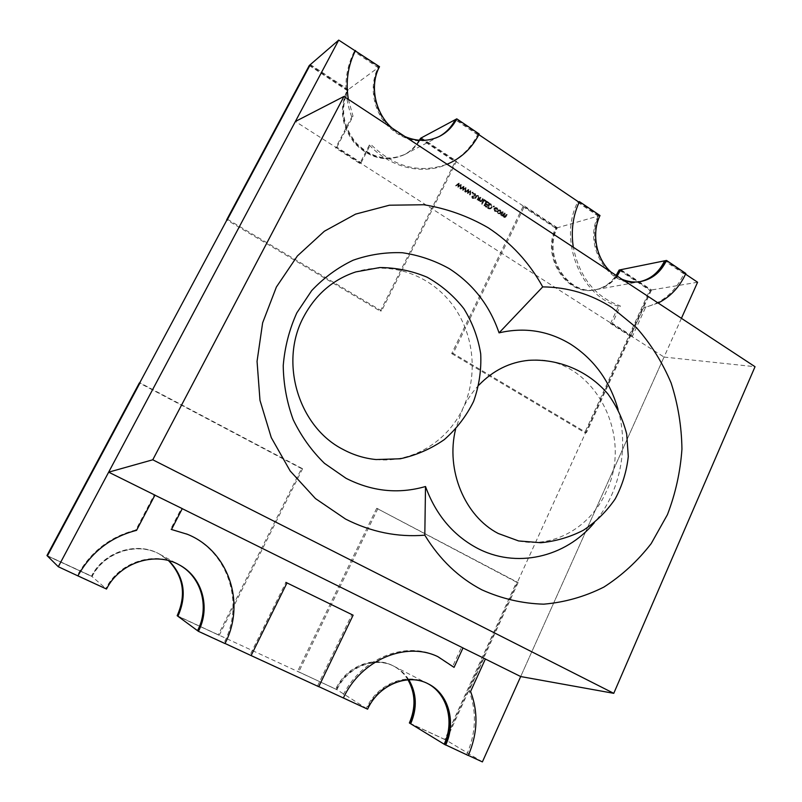 <?xml version="1.0" encoding="UTF-8"?>
<svg xmlns="http://www.w3.org/2000/svg" width="802" height="802" viewBox="0 0 802 802"><rect width="100%" height="100%" fill="white"/><g stroke="black" fill="none" stroke-linecap="round" stroke-linejoin="round"><path stroke-width="0.6" stroke-dasharray="4.01 3.01" d="M47.378 555.946L92.06 576.588C104.42 551.866 137.794 541.46 160.129 554.433L168.931 560.728M92.06 576.588L91.518 576.127C103.859 551.485 137.132 541.109 159.418 554.042L168.51 560.618M177.172 615.695L219.207 635.324L177.924 616.257M219.207 635.324L302.585 468.729L301.522 468.589L218.345 634.713M301.522 468.589L139.358 382.945M302.585 468.729L140.019 382.855M46.967 555.545L91.518 576.127M310.354 64.571L348.248 89.603L347.086 90.466C338.925 109.032 341.582 126.806 355.055 143.758C370.293 158.716 386.644 162.395 404.108 154.786C410.423 151.448 415.416 146.596 419.085 140.24M309.281 65.503L347.086 90.466M227.537 219.317L381.582 310.895L380.338 311.166L226.886 219.989M380.338 311.166L455.125 161.783L456.528 161.142L381.582 310.895M419.977 138.576L455.125 161.783M421.301 137.864L456.528 161.142M348.248 89.603C340.068 108.23 342.735 126.044 356.238 143.047C371.516 158.054 387.897 161.743 405.391 154.114C411.456 150.916 416.308 146.305 419.957 140.3M318.745 686.702L250.094 654.873L285.903 582.382L353.111 615.184M317.562 685.921L351.827 614.613M250.094 654.873L318.795 686.612M409.381 722.973L446.233 740.186L410.684 723.765M516.578 582.162L376.689 508.288L518.102 582.583L516.578 582.162L444.859 739.364M518.102 582.583L446.233 740.186M376.689 508.288L297.622 671.344L336.93 689.7L297.622 671.344M377.922 508.528L298.675 672.026M408.84 679.775C405.15 674.001 400.338 669.57 394.394 666.482C375.186 655.946 347.336 666.833 336.93 689.7M407.987 679.825C404.268 673.72 399.316 669.048 393.12 665.83C373.963 655.314 346.163 666.171 335.787 688.978M617.149 276.058C611.756 283.407 604.838 287.908 596.397 289.562C568.448 296.299 542.453 255.928 557.37 227.758L555.776 228.219C540.889 256.319 566.824 296.59 594.723 289.873C603.565 288.108 610.703 283.286 616.126 275.387M523.004 206.585L451.716 353.582L453.11 353.421L524.538 206.064L523.004 206.585L555.776 228.219M524.538 206.064L557.37 227.758M451.716 353.582L584.798 432.649L586.452 432.689L453.11 353.421M620.848 269.693L651.525 289.963L649.76 290.254L584.798 432.649M651.525 289.963L586.452 432.689M619.134 270.043L649.76 290.254M179.167 564.829L178.555 564.488C154.756 550.653 119.117 561.911 105.884 588.508L77.363 575.375C90.656 551.716 110.155 536.588 135.849 529.992L154.235 494.834L181.442 508.338L170.686 529.15L171.488 529.49M170.686 529.15L186.545 533.942C227.638 550.393 245.141 602.502 224.029 642.873L224.971 643.555M224.029 642.873L197.523 630.683M105.884 588.508L106.506 589.039M77.363 575.375L106.195 588.768L91.789 576.357C104.14 551.676 137.463 541.28 159.768 554.242L168.721 560.668M181.442 508.338L182.275 508.618M359.837 163.428L361.131 162.716L336.85 147.197L335.617 147.959L359.837 163.428L369.351 145.052L370.664 144.28C394.323 167.207 419.787 173.854 447.055 164.23M361.131 162.716L370.664 144.28M336.85 147.197L353.04 116.23L351.767 117.072L335.617 147.959M348.359 99.338L353.04 116.23M439.616 136.3L438.514 136.881C420.068 144.901 402.774 140.861 386.624 124.761C372.76 109.152 369.131 84.852 378.183 67.669L354.253 51.528L354.895 51.017L378.845 67.178L347.667 90.035C339.497 108.631 342.153 126.425 355.647 143.408C370.905 158.385 387.276 162.064 404.749 154.455C410.935 151.187 415.857 146.455 419.516 140.27M354.253 51.528C344.108 71.949 343.276 93.794 351.767 117.072M378.183 67.669L379.516 66.686M404.99 136.571L392.028 128.049M369.351 145.052C390.724 168.179 423.606 175.528 448.148 163.798C461.09 157.653 470.914 147.969 477.631 134.746L479.195 133.984M477.631 134.746L455.265 119.658M658.171 303.026L645.63 307.266L632.457 336.188L630.583 336.389L643.735 307.547C661.82 303.407 675.194 292.179 683.875 273.843L685.85 273.492M643.735 307.547L645.63 307.266M632.457 336.188L612.337 323.326L620.337 305.933C595.174 296.94 579.495 277.382 573.31 247.237M630.583 336.389L610.502 323.557L612.337 323.326M610.502 323.557L618.482 306.214L620.337 305.933M618.482 306.214C580.788 296.459 558.142 240.109 577.651 202.204L578.533 201.924L599.104 215.798C583.465 245.713 610.733 288.76 639.976 281.672L640.447 281.582M577.651 202.204L598.202 216.059L600.006 215.537M598.202 216.059C582.573 245.933 609.821 288.92 639.034 281.843L595.555 289.712C567.636 296.449 541.671 256.129 556.578 227.989L420.639 138.225M610.803 271.888L621.951 279.216M683.875 273.843L664.577 260.83M444.158 744.186L468.288 755.514M367.597 709.179L366.283 708.346C377.291 683.855 406.724 672.086 426.975 683.204L428.067 683.765M366.283 708.346L342.113 697.229L366.935 708.767C377.953 684.236 407.426 672.447 427.697 683.585L393.762 666.151C374.574 655.635 346.745 666.502 336.359 689.339L177.543 615.976M485.39 658.973L461.491 647.244L452.549 666.673L454.062 667.364M452.549 666.673L436.448 656.006C404.499 640.467 359.497 659.134 342.113 697.229M483.806 658.312L469.03 690.722L470.573 691.484M466.744 754.582C476.117 732.737 476.879 711.454 469.03 690.722M618.101 409.481C629.079 448.208 619.826 492.989 594.242 522.774M376.088 459.546C412.038 463.225 447.285 441.812 462.754 408.689C478.563 375.567 474.243 333.371 451.897 304.008C429.561 274.685 390.594 260.961 355.827 271.908M478.844 385.14C472.368 392.008 467.015 399.857 462.754 408.689L455.586 429.23M518.623 540.939C553.861 548.568 590.994 526.784 606.272 491.586C635.264 432.709 590.011 352.96 528.608 360.339M485.36 659.023L462.253 647.565M182.255 508.668L154.616 494.954M681.419 318.314L520.688 676.547L664.026 357.06L295.387 121.473M664.026 357.06L755.033 366.714M497.33 212.38L498.202 213.643L499.586 213.853L500.538 212.991L499.806 210.355L498.413 210.134L497.471 210.986L497.33 212.38L498.072 212.129L498.944 213.392L498.202 213.643M493.05 206.415L493.521 207.036L493.05 206.415L493.781 206.154L493.21 206.996M486.032 201.422L483.887 205.783L486.202 207.287L484.478 205.583L485.14 204.239L487.075 205.502L485.36 203.788L486.182 202.114L488.117 203.377L486.032 201.422L486.764 201.162L483.887 205.783M479.837 197.372L478.263 200.57L478.914 200.229L479.746 201.613L480.779 201.763L482.463 199.096L480.959 201.051L479.877 201.172L479.275 199.668L479.837 197.372L480.558 197.102L478.263 200.57M474.503 193.743L472.769 193.873L474.283 194.184L474.724 195.457L471.736 196.67L472.258 198.355L473.481 198.435L472.097 196.931L475.095 195.688L474.503 193.743L475.215 193.462L472.769 193.873M467.977 189.623L465.14 192.009L467.586 190.555L467.486 193.543L469.601 191.868L469.751 195.016L470.072 190.996L467.897 192.62L467.977 189.623L468.689 189.342L465.14 192.009M458.393 183.367L455.536 185.753L457.992 184.3L457.902 187.297L460.027 185.623L460.188 188.781L460.508 184.741L458.313 186.365L458.393 183.367L459.095 183.067L455.536 185.753M616.638 275.728C611.224 283.347 604.197 288.008 595.555 289.712M482.393 761.9L445.551 739.775L650.643 290.113L619.986 269.863M445.551 739.775L410.033 723.364M408.408 679.795C404.709 673.86 399.817 669.309 393.762 666.151M91.789 576.357L47.178 555.746M347.667 90.035L309.823 65.042M463.195 186.505L460.348 188.881L462.794 187.427L462.704 190.425L464.819 188.751L464.98 191.909L465.3 187.879L463.115 189.493L463.195 186.505L463.907 186.214L460.348 188.881M471.817 192.55L472.318 193.172L472.348 192.41L471.817 192.55L472.538 192.269L471.987 193.132M475.486 196.741L475.095 198.505L476.258 196.31L477.491 196.29L478.102 197.482L477.421 200.019L478.182 198.465L477.681 195.888L476.418 195.658L474.734 198.264M483.416 199.708L481.26 204.079L483.556 200.4L485.13 201.432L483.416 199.708L484.137 199.437L481.992 203.808L481.26 204.079M490.333 204.239L489.07 203.407L486.934 207.768L489.13 208.991L491.375 207.718L490.333 204.239L491.075 203.969L489.07 203.407M494.684 211.347L496.408 211.487L494.844 210.936L494.182 208.861L494.884 208.229L497.29 209.673L496.268 208.039L494.704 207.788L493.842 208.59L494.684 211.347L496.408 211.487M502.032 211.878L500.488 215.056L501.12 214.746L501.841 216.019L503.155 215.858L503.867 217.332L504.729 217.472L505.601 216.47L506.072 214.525L504.618 217.011L503.987 216.901L504.057 213.202L502.593 215.688L501.972 215.588L502.032 211.878L502.784 211.628L500.488 215.056M478.854 134.656L456.027 119.257M404.749 154.455L439.245 136.5C420.779 144.53 403.466 140.48 387.306 124.35C373.421 108.731 369.792 84.38 378.845 67.178M159.768 554.242L178.966 564.718C155.137 550.864 119.438 562.132 106.195 588.768M225.021 643.455L197.964 631.004M468.328 755.424L444.899 744.647M685.56 274.134L665.54 260.63M556.578 227.989L599.104 215.798M366.935 708.767L336.359 689.339M697.59 282.254L650.643 290.113M456.238 185.452L455.937 186.014M456.639 185.723L457.992 184.3M458.694 183.999L458.543 186.966L457.842 187.247M458.543 186.966L457.902 187.297M458.604 187.006L460.027 185.623M460.729 185.332L460.498 188.239L459.797 188.52M460.498 188.239L460.188 188.781M460.889 188.49L461.21 184.45L460.508 184.741M461.21 184.45L460.428 184.691M461.14 184.4L458.313 186.365M459.015 186.074L459.165 183.117L458.463 183.407M461.05 188.6L460.749 189.142M461.451 188.861L462.794 187.427M463.506 187.147L463.345 190.094L462.644 190.385M463.345 190.094L462.704 190.425M463.416 190.134L464.819 188.751M465.531 188.47L465.3 191.367L464.589 191.648M465.3 191.367L464.98 191.909M465.691 191.618L466.012 187.588L465.3 187.879M466.012 187.588L465.22 187.828M465.932 187.538L463.115 189.493M463.817 189.212L463.977 186.254L463.265 186.545M465.852 191.728L465.541 192.269M466.243 191.989L467.586 190.555M468.298 190.274L468.137 193.222L467.426 193.503M468.137 193.222L467.486 193.543M468.208 193.262L469.601 191.868M470.313 191.588L470.082 194.485L469.37 194.766M470.082 194.485L469.751 195.016M470.473 194.746L470.794 190.716L470.072 190.996M470.794 190.716L470.002 190.946M470.714 190.665L467.897 192.62M468.609 192.34L468.759 189.382L468.047 189.673M473.23 192.711L472.348 192.41M473.06 192.129L472.538 192.269M473.491 193.593L473.01 194.325M473.731 194.044L474.283 194.184M474.995 193.914L475.436 195.177L474.724 195.457M475.436 195.177L474.363 195.788M475.075 195.508L472.298 196.159M473.02 195.878L471.736 196.67M472.458 196.39L472.969 198.084L472.258 198.355M472.969 198.084L473.721 198.335M474.433 198.054L473.521 197.843M474.233 197.573L472.438 197.873M473.15 197.603L472.819 196.65L472.097 196.931M472.819 196.65L473.37 196.269L472.659 196.54M473.37 196.269L474.142 196.189L473.421 196.47M474.142 196.189L475.095 195.688M475.807 195.417L475.215 193.462M475.446 197.994L475.095 198.505M475.817 198.234L476.979 196.039L476.258 196.31M476.979 196.039L478.213 196.009L477.491 196.29M478.213 196.009L478.824 197.202L478.102 197.482M478.824 197.202L477.05 199.778M477.771 199.508L477.421 200.019M478.142 199.748L478.914 198.194L478.182 198.465M478.914 198.194L478.403 195.618L477.681 195.888M478.403 195.618L477.14 195.387L476.208 196.46M478.984 200.299L478.634 200.811M479.355 200.54L479.636 199.959L478.914 200.229M479.636 199.959L480.468 201.342L479.746 201.613M480.468 201.342L481.501 201.492L483.195 198.826L482.463 199.096M483.195 198.826L482.102 198.856M482.824 198.585L480.959 201.051M481.681 200.781L479.877 201.172M480.598 200.901L479.997 199.397L479.275 199.668M479.997 199.397L480.929 197.342L480.208 197.613M481.992 203.808L481.631 204.32M482.353 204.049L484.288 200.129L483.556 200.4M484.288 200.129L485.862 201.162L485.13 201.432M485.862 201.162L485.35 200.981M486.082 200.711L484.137 199.437M484.619 205.523L486.924 207.026L486.202 207.287M486.924 207.026L486.413 206.846M487.145 206.585L485.21 205.312L484.478 205.583M485.21 205.312L485.872 203.969L485.14 204.239M485.872 203.969L487.806 205.242L487.075 205.502M487.806 205.242L487.295 205.051M488.027 204.791L486.092 203.528L485.36 203.788M486.092 203.528L486.914 201.843L486.182 202.114M486.914 201.843L488.849 203.117L488.117 203.377M488.849 203.117L488.338 202.936M489.07 202.665L486.764 201.162M489.801 203.147L486.934 207.768M487.666 207.507L489.862 208.731L489.13 208.991M489.862 208.731L490.854 208.69L492.107 207.457L491.375 207.718M492.107 207.457L491.075 203.969M488.538 207.487L489.952 203.828L491.536 205.011L491.746 207.217L490.764 208.169L487.516 207.558L489.22 204.099L490.794 205.272L491.004 207.477L490.032 208.43L487.806 207.748M488.248 207.297L487.516 207.558M489.952 203.828L489.22 204.099M489.852 208.179L489.12 208.44M491.746 207.217L491.004 207.477M491.536 205.011L490.794 205.272M494.463 206.595L493.561 206.274M494.303 206.014L493.781 206.154M497.15 211.237L496.197 211.086M496.939 210.826L494.844 210.936M495.586 210.685L494.924 208.6L494.182 208.861M494.924 208.6L495.626 207.969L496.819 208.169L496.077 208.43M496.819 208.169L497.621 209.432L496.879 209.693M498.032 209.422L496.999 207.778L496.268 208.039M496.999 207.778L495.446 207.538L493.842 208.59M494.573 208.33L495.425 211.096M498.944 213.392L500.328 213.603L499.586 213.853M500.328 213.603L501.28 212.73L500.538 212.991M501.28 212.73L500.548 210.094L499.806 210.355M500.548 210.094L499.155 209.883L497.471 210.986M498.212 210.736L498.072 212.129M500.358 210.485L500.919 212.49L500.217 213.142L499.135 213.001L498.583 210.966L500.358 210.485L499.616 210.746L500.177 212.751L499.476 213.392L498.393 213.252L497.841 211.217L499.616 210.746M500.919 212.49L500.177 212.751M499.135 213.001L498.393 213.252M498.583 210.966L497.841 211.217M501.591 215.046L501.862 214.495L501.12 214.746M501.862 214.495L502.062 215.207L501.31 215.457M502.062 215.207L502.583 215.768L501.841 216.019M502.583 215.768L503.155 215.858M503.907 215.608L504.608 217.091L503.867 217.332M504.608 217.091L505.481 217.232L506.353 216.229L507.185 214.505L506.433 214.756M507.185 214.505L506.072 214.525M506.824 214.274L505.37 216.771L503.987 216.901M504.739 216.65L505.17 213.192L504.418 213.442M505.17 213.192L504.057 213.202M504.809 212.951L503.345 215.437L501.972 215.588M502.714 215.337L503.145 211.868L502.403 212.119M473.992 195.728L473.27 195.999M476.548 196.751L475.827 197.021M478.503 198.024L477.781 198.294M482.393 200.45L481.661 200.721M482.082 200.079L481.36 200.35M480.358 198.495L479.636 198.766M488.488 208.049L487.756 208.309M490.423 204.139L489.691 204.4M506.353 216.229L505.601 216.47M505.982 215.989L505.24 216.239M504.568 214.425L503.816 214.675M504.017 214.565L503.265 214.816M502.493 213.202L501.751 213.452M160.129 554.433L159.418 554.042M405.391 154.114L404.108 154.786M394.394 666.482L393.12 665.83M596.397 289.562L594.723 289.873M178.555 564.488L179.377 564.939M438.514 136.881L439.987 136.109M639.034 281.843L640.928 281.502M426.975 683.204L428.428 683.956M472.318 193.172L473.04 192.891M472.007 192.37L472.729 192.089M473.27 193.613L473.982 193.332M473.38 194.134L474.092 193.863M474.273 195.818L474.995 195.548M473.481 198.435L474.203 198.154M473.37 197.904L474.092 197.623M472.478 196.6L473.19 196.32M474.413 196.279L475.135 196.009M476.548 196.119L477.27 195.848M476.418 195.658L477.14 195.387M480.779 201.763L481.501 201.492M480.609 201.312L481.33 201.041M490.112 208.941L490.854 208.69M490.032 208.43L490.764 208.169M493.521 207.036L494.263 206.776M493.25 206.234L493.982 205.974M496.147 211.618L496.889 211.357M496.057 211.137L496.799 210.886M494.884 208.229L495.626 207.969M494.704 207.788L495.446 207.538M498.413 210.134L499.155 209.883M499.476 213.392L500.217 213.142M498.543 210.575L499.295 210.314M502.714 216.159L503.455 215.918M504.729 217.472L505.481 217.232M504.618 217.011L505.37 216.771M502.593 215.688L503.345 215.437"/><path stroke-width="1.2" d="M168.931 560.728C184.249 576.638 187.247 595.144 177.924 616.257L177.172 615.695C186.405 594.833 183.518 576.468 168.51 560.618M140.019 382.855L139.358 382.945L46.967 555.545L47.378 555.946L140.019 382.855M310.354 64.571L309.281 65.503L226.655 219.858L227.537 219.317L310.354 64.571M419.957 140.3L421.301 137.864L419.085 140.24M285.903 582.382L353.111 615.184L318.745 686.702L251.116 655.585L287.016 582.864M225.021 643.455L251.116 655.585M408.84 679.775C416.769 693.379 417.381 708.046 410.684 723.765L409.381 722.973C415.937 707.655 415.476 693.269 407.987 679.825M616.126 275.387L619.134 270.043L620.848 269.693L617.149 276.058M154.235 494.834L182.275 508.618L171.488 529.49L187.387 534.292C228.59 550.794 246.144 603.054 224.971 643.555L198.405 631.324C210.896 607.545 202.224 576.899 179.377 564.939C155.518 551.064 119.769 562.362 106.506 589.039L77.894 575.876C91.227 552.137 110.786 536.959 136.561 530.343L135.849 529.992M178.966 564.718C201.472 576.788 209.893 607.124 197.523 630.683L198.405 631.324M392.028 128.049C375.005 113.082 369.301 85.403 379.516 66.686L338.715 40.1L58.305 566.733L77.894 575.876M154.986 495.075L136.561 530.343M355.537 50.496C347.918 65.313 345.532 81.593 348.359 99.338M447.055 164.23L449.641 163.107C462.614 156.941 472.458 147.237 479.195 133.984L456.779 118.846L455.265 119.658C451.516 126.997 446.173 132.611 439.245 136.49M456.779 118.846C452.869 126.485 447.275 132.24 439.987 136.109C428.94 141.593 417.271 141.754 404.99 136.571M639.976 281.652C651.003 279.006 659.204 272.068 664.577 260.83L666.512 260.439L685.85 273.492C679.615 287.006 670.392 296.85 658.171 303.026M573.31 247.237C570.864 230.916 572.899 215.718 579.425 201.643L578.533 201.924L478.854 134.656M610.803 271.888C596.167 258.765 591.264 233.372 600.006 215.537L579.425 201.643M621.951 279.216C628.217 281.863 634.542 282.625 640.928 281.502C652.407 279.076 660.938 272.058 666.512 260.439M461.491 647.244L485.39 658.973L470.573 691.484C478.443 712.266 477.681 733.609 468.288 755.514L444.158 744.186C454.804 721.78 447.275 693.7 427.697 683.585M318.795 686.612L367.597 709.179C378.624 684.617 408.128 672.808 428.428 683.956C448.539 693.78 456.478 722.331 445.651 745.098M463.025 647.876L454.062 667.364L437.922 656.678C405.892 641.099 360.79 659.825 343.366 698.031M594.242 522.774C565.46 557.5 515.796 569.199 476.188 547.626C452.528 534.633 435.636 514.262 425.511 486.513L424.809 535.175C397.541 537.41 371.136 532.047 345.602 519.084L315.457 498.573L290.164 470.954L271.276 437.611L259.988 400.368L257.051 361.351L262.635 322.825L276.389 287.016L297.402 255.938L324.359 231.237L355.627 214.104L389.411 205.212L423.887 204.751C446.674 208.49 468.087 216.149 488.147 227.728C511.054 242.745 529.25 262.475 542.713 286.895C567.736 287.126 590.843 294.033 612.016 307.617L636.638 327.828C650.963 344.098 662.462 362.504 671.144 383.045C678.021 404.388 681.62 426.423 681.941 449.13C680.347 471.807 675.515 493.641 667.434 514.643L651.204 543.576C637.71 560.989 621.941 575.485 603.896 587.074C584.848 596.658 564.778 602.362 543.706 604.167C522.463 603.575 501.841 598.793 481.832 589.811C458.594 577.63 439.586 559.415 424.809 535.175M425.511 486.513C398.544 494.273 372.028 491.526 345.973 478.263L324.489 463.355C311.687 450.874 301.261 436.328 293.231 419.747C286.845 402.343 283.507 384.318 283.226 365.652C284.77 347.096 289.301 329.492 296.83 312.86L311.687 290.615C323.848 277.743 337.662 267.607 353.141 260.219C369.191 254.585 385.592 252.099 402.333 252.73C418.875 255.156 434.504 260.45 449.21 268.62C473.02 283.958 489.631 305.372 499.055 332.86L542.713 286.895M499.055 332.86C524.608 326.925 548.528 330.745 570.823 344.319C594.142 359.446 609.901 381.161 618.101 409.481M303.677 316.81C278.946 362.283 298.605 426.925 342.995 449.401C353.512 455.055 364.539 458.433 376.088 459.546L400.278 458.774C416.218 455.295 430.895 448.909 444.308 439.606C456.569 428.839 466.323 416.128 473.561 401.481C479.085 386.093 481.471 370.223 480.709 353.862C478.082 337.682 472.458 322.604 463.847 308.64C453.691 295.738 441.461 285.261 427.135 277.211C411.987 270.845 396.208 267.637 379.787 267.557L355.827 271.908C333.061 279.457 315.677 294.424 303.677 316.81M455.586 429.23C445.551 470.152 464.749 516.147 498.212 533.47L518.623 540.939L540.869 542.733C555.856 541.29 570.052 537.109 583.465 530.202C596.026 521.841 606.593 511.445 615.144 498.994C622.272 485.671 626.653 471.486 628.287 456.458L626.703 434.082C622.974 419.426 616.668 406.002 607.786 393.802C588.167 370.875 558.433 358.424 528.608 360.339C509.711 362.173 493.12 370.444 478.844 385.14M152.771 459.787L343.958 96.451L755.033 366.714L613.761 693.329L152.771 459.787L108.661 472.167L295.387 121.473L343.958 96.451M613.761 693.329L520.688 676.547L485.36 659.023M462.253 647.565L182.255 508.668M154.616 494.954L108.661 472.167M419.516 140.27L420.639 138.225L456.027 119.257C452.188 126.746 446.724 132.42 439.616 136.3M640.447 281.582C651.705 279.046 660.066 272.058 665.54 260.63L619.986 269.863L616.638 275.728M428.067 683.765C447.907 693.74 455.636 722.051 444.899 744.647L410.033 723.364C416.659 707.845 416.118 693.329 408.408 679.795M168.721 560.668C183.889 576.558 186.826 594.984 177.543 615.976L197.964 631.004C210.395 607.335 201.843 576.838 179.167 564.829M58.305 566.733L47.178 555.746L309.823 65.042L338.715 40.1M520.688 676.547L482.393 761.9L468.328 755.424M681.419 318.314L697.59 282.254L685.56 274.134M186.545 533.942L187.387 534.292M448.148 163.798L449.641 163.107M436.448 656.006L437.922 656.678"/></g></svg>
